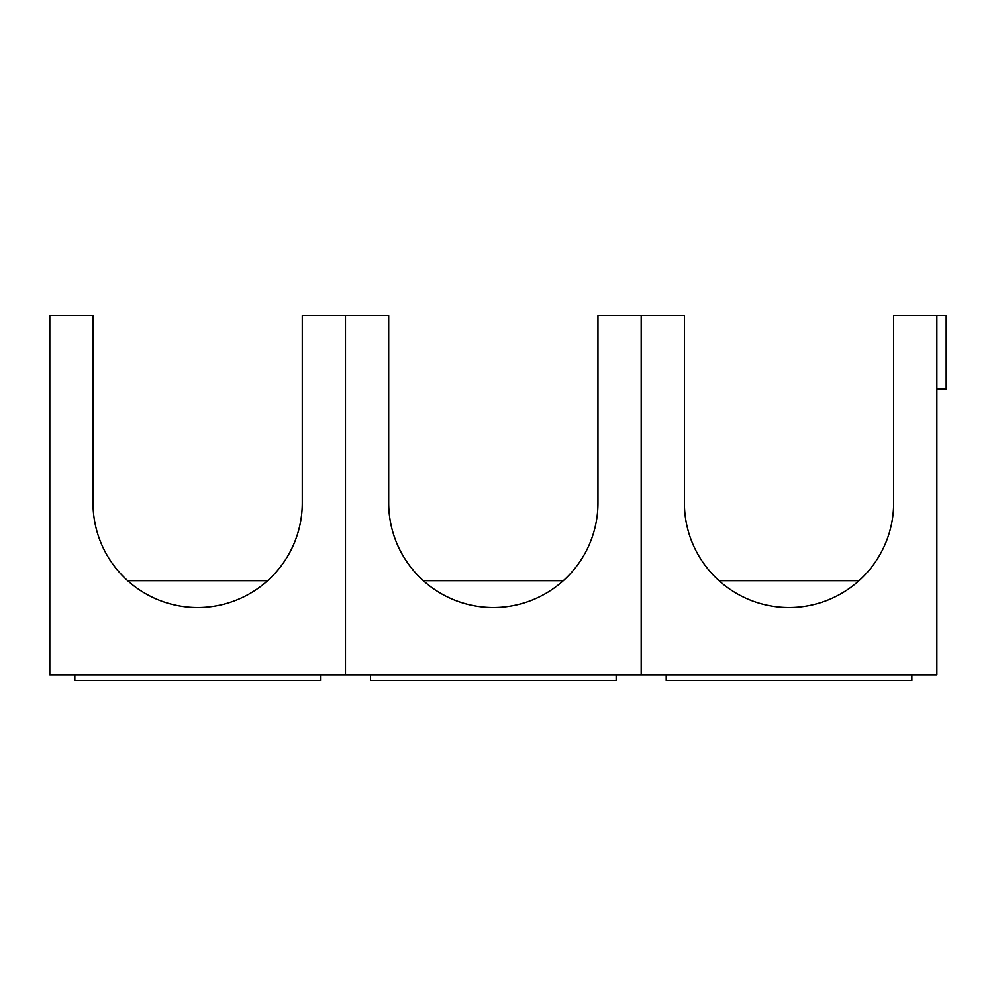 <?xml version="1.0" encoding="UTF-8"?>
<svg xmlns="http://www.w3.org/2000/svg" width="996" height="996" viewBox="0 0 996 996"><rect width="100%" height="100%" fill="white"/><g stroke="black" fill="none" stroke-linecap="round" stroke-linejoin="round"><path stroke-width="1.49" d="M641.187 315.471L641.187 674.852L345.488 674.852L345.488 315.471L388.701 315.471L388.701 503.951A104.63 104.63 0 0 0 493.331 607.523A104.63 104.63 0 0 0 597.961 502.893L597.961 315.471L684.401 315.471L684.401 503.951A104.63 104.63 0 0 0 789.019 607.523A104.63 104.63 0 0 0 893.661 502.893L893.661 315.471L936.875 315.471L936.875 674.852L641.187 674.852L641.187 315.471M423.362 580.68L563.3 580.68M616.163 674.852L616.163 680.529L370.512 680.529L370.512 674.852M345.488 315.471L345.488 674.852L49.8 674.852L49.8 315.471L93.014 315.471L93.014 503.951A104.63 104.63 0 0 0 197.631 607.523A104.63 104.63 0 0 0 302.274 502.893L302.274 315.471L345.488 315.471M127.662 580.68L267.613 580.68M320.475 674.852L320.475 680.529L74.825 680.529L74.825 674.852M936.875 315.471L946.2 315.471L946.2 389.162L936.875 389.162M719.05 580.68L859 580.68M911.863 674.852L911.863 680.529L666.212 680.529L666.212 674.852"/></g></svg>
